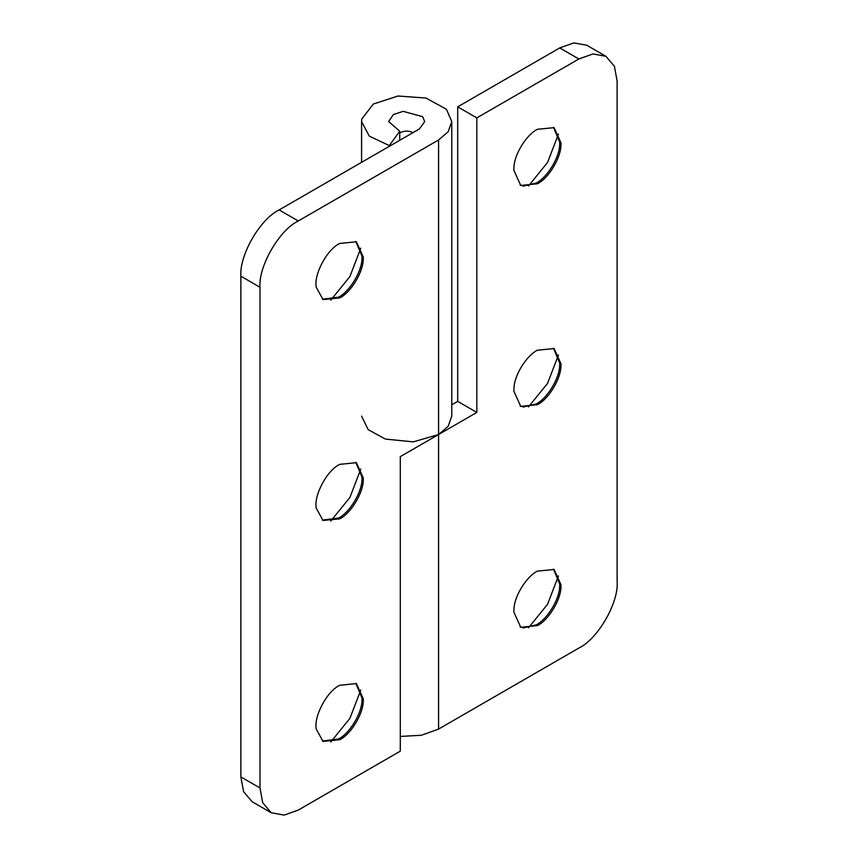 <?xml version="1.0" encoding="UTF-8"?>
<svg xmlns="http://www.w3.org/2000/svg" width="858" height="858" viewBox="0 0 858 858"><rect width="100%" height="100%" fill="white"/><g stroke="black" fill="none" stroke-linecap="round" stroke-linejoin="round"><path stroke-width="1.29" d="M400.3 139.972L399.731 139.607M399.731 132.979L399.925 132.84C404.139 130.631 408.515 130.555 413.052 132.615M322.415 299.185L338.449 297.19C349.506 291.881 362.194 271.107 362.001 258.011L362.044 256.317L355.759 241.43M339.725 297.93C350.783 292.621 363.47 271.847 363.266 258.741L363.32 257.057L356.402 241.784L339.725 243.436C326.844 249.474 313.545 274.903 316.28 287.323L323.037 299.581L339.725 297.93M362.001 258.011L361.979 254.408M330.791 300.139L349.903 276.555L360.768 248.219M322.415 520.098L338.449 518.103C349.506 512.794 362.194 492.02 362.001 478.925L362.044 477.23L355.759 462.344M339.725 518.833C350.783 513.524 363.47 492.76 363.266 479.654L363.32 477.97L356.402 462.687L339.725 464.35C326.844 470.388 313.545 495.817 316.28 508.236L323.037 520.484L339.725 518.833M362.001 478.925L361.979 475.321M330.791 521.042L349.903 497.468L360.768 469.133M322.415 741.012L338.449 739.006C349.506 733.708 362.194 712.934 362.001 699.828L362.044 698.144L355.759 683.258M339.725 739.746C350.783 734.437 363.47 713.674 363.266 700.568L363.32 698.884L356.402 683.601L339.725 685.252C326.844 691.301 313.545 716.73 316.28 729.139L323.037 741.398L339.725 739.746M362.001 699.828L361.979 696.235M330.791 741.955L349.903 718.382L360.768 690.047M389.307 146.321L389.307 145.592L369.262 136.1L361.583 121.568L361.819 118.962L373.327 104.043L397.951 96.021L426.008 98.048L446.46 109.309L451.769 121.568L451.769 416.109L448.166 426.308L438.567 434.523L438.567 729.075L578.86 648.069C597.79 639.113 618.832 602.67 617.127 581.799L617.127 81.07L614.435 66.356L605.92 56.296L592.942 53.947L578.86 58.977L559.727 47.93L457.7 106.842L457.7 401.383L476.834 412.43L400.3 456.617L400.3 751.158L298.273 810.07L284.18 815.1L271.214 812.751L262.687 802.691L260.006 787.976L260.006 287.248L240.873 276.201C239.167 255.33 260.21 218.887 279.14 209.931L298.273 220.978C279.343 229.933 258.29 266.377 260.006 287.248M271.214 812.751L252.08 801.704L243.565 791.644L240.873 776.93L240.873 276.201M389.307 145.592L399.731 131.177L388.642 121.568L393.339 114.554L403.185 111.347L422.597 116.667L424.721 121.568L419.433 128.925L279.14 209.931M298.273 220.978L438.567 139.972L448.166 131.757L451.769 121.568M399.731 140.304L399.731 131.177M520.098 626.876L523.444 627.927L536.132 624.871C547.029 619.626 559.62 599.334 559.663 586.186L559.727 584.008L553.442 569.122M528.485 627.82L547.586 604.246L558.451 575.911M537.408 625.611C548.466 620.302 561.164 599.538 560.96 586.432L561.003 584.748L554.096 569.465L537.408 571.117C526.898 576.244 514.543 595.473 513.985 608.676L513.813 611.99L520.731 627.262L537.408 625.611M520.098 405.963L523.444 407.014L536.132 403.968C547.029 398.713 559.62 378.421 559.663 365.272L559.727 363.095L553.442 348.209M528.485 406.906L547.586 383.333L558.451 354.998M537.408 404.697C548.466 399.388 561.164 378.625 560.96 365.519L561.003 363.835L554.096 348.552L537.408 350.214C526.898 355.33 514.543 374.571 513.985 387.762L513.813 391.076L520.731 406.349L537.408 404.697M520.098 185.049L523.444 186.1L536.132 183.054C547.029 177.799 559.62 157.507 559.663 144.369L559.727 142.181L553.442 127.295M528.485 185.993L547.586 162.419L558.451 134.084M537.408 183.794C548.466 178.485 561.164 157.711 560.96 144.605L561.003 142.921L554.096 127.649L537.408 129.301C526.898 134.416 514.543 153.657 513.985 166.86L513.813 170.163L520.731 185.446L537.408 183.794M559.727 47.93L573.82 42.9L586.786 45.249L605.92 56.296M457.7 401.383L451.769 404.804M438.567 139.972L438.567 434.523L413.309 441.87L385.457 439.082L368.179 429.676L361.583 416.109M457.7 106.842L476.834 117.878L476.834 412.43M438.567 729.075L421.353 735.274L400.3 736.432M476.834 117.878L578.86 58.977M240.873 776.93L260.006 787.976M361.583 162.323L361.583 121.568"/></g></svg>
